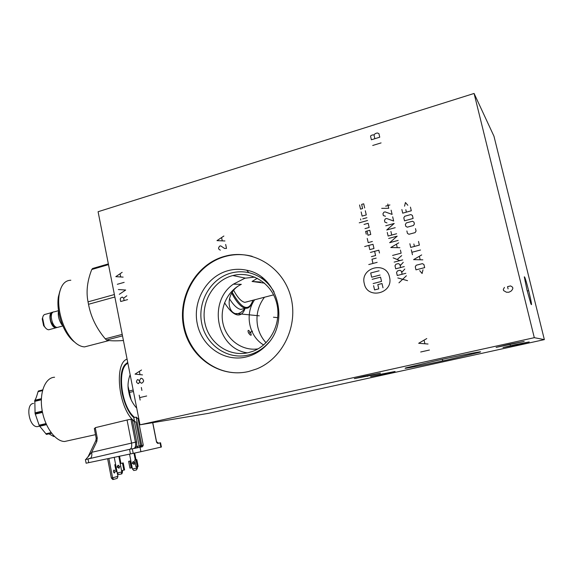 <?xml version="1.0" encoding="UTF-8"?>
<svg xmlns="http://www.w3.org/2000/svg" width="573" height="573" viewBox="0 0 573 573"><rect width="100%" height="100%" fill="white"/><g stroke="black" fill="none" stroke-linecap="round" stroke-linejoin="round"><path stroke-width="0.86" d="M474.086 93.456L534.301 337.676L139.998 424.815L98.09 211.724L474.086 93.456L493.969 136.224L544.35 339.61L208.472 413.341L139.998 424.815M224.344 256.403L226.693 255.794C253.502 249.327 282.876 267.29 290.669 296.32C298.762 325.249 282.976 358.469 256.69 368.933L248.632 371.505C219.466 378.402 189.591 357.223 183.682 327.083C177.372 297.043 195.88 264.275 224.344 256.403M534.301 337.676L544.35 339.61M526.967 289.931L524.295 276.852C524.718 276.322 526.258 281.257 528.908 291.664C531.565 302.831 532.195 306.806 530.806 303.583L526.967 289.931M508.867 344.359L524.188 341.429L496.103 347.396L508.867 344.359M514.998 344.695L529.208 341.945L517.082 344.81L502.994 347.525L514.998 344.695M436.533 360.596C462.705 354.802 486.728 350.203 479.307 352.352L448.107 359.737C423.483 365.166 399.531 369.807 406.228 367.794L436.533 360.596M380.092 374.377L395.076 371.469L385.522 373.725L370.638 376.611L380.092 374.377M364.206 376.275L380.451 373.145L370.466 375.523L354.329 378.624L364.206 376.275M266.044 342.74C261.847 338.156 259.068 332.77 257.714 326.581C255.665 315.795 257.9 306.039 264.404 297.308M236.255 313.782C239.185 313.846 242.135 312.02 245.122 308.303M263.644 344.946C248.94 336.344 244.542 314.19 254.562 299.872M257.37 278.292L252.07 281.465L260.55 282.016M252.07 281.465L264.54 283.148M258.008 348.878C242.529 351.235 227.159 340.283 223.234 324.547C219.18 308.847 227.13 291.027 241.326 284.337L233.361 284.165L244.907 278.22L254.806 277.096M235.94 313.739C226.521 312.084 225.662 291.371 241.326 284.337M249.978 334.775L251.067 335.291C251.397 334.41 250.795 332.949 249.262 330.908L248.252 330.334C247.686 331.38 248.259 332.863 249.978 334.775M261.016 277.833L263.258 278.385M233.361 284.165C207.426 301.835 216.723 348.764 247.378 352.875M232.366 275.67L232.81 275.549C251.096 270.657 271.308 282.818 276.53 302.523C281.98 322.155 270.972 344.638 252.901 351.285L248.639 352.596C229.2 357.366 208.966 343.356 204.933 323.057C200.614 302.831 213.228 280.777 232.366 275.67M274.095 291.986C268.15 281.766 259.727 275.327 248.832 272.669C242.837 271.344 236.878 271.487 230.948 273.085C210.578 278.55 197.169 302.021 201.753 323.559C206.044 345.161 227.567 360.109 248.281 355.052C255.759 353.212 262.269 349.38 267.806 343.564L266.71 344.889C260.88 351.013 254.032 355.045 246.161 356.972C224.365 362.286 201.768 346.529 197.27 323.809C192.456 301.162 206.531 276.465 227.947 270.692C234.178 269.002 240.445 268.852 246.748 270.241C277.504 275.584 290.203 321.79 266.71 344.889M269.117 342.102L267.806 343.564M226.693 255.794L227.309 255.952L224.96 256.554C198.036 264.038 179.729 293.849 183.618 322.692C187.221 351.578 212.612 374.513 240.646 372.715M227.309 255.952C235.618 254.054 243.919 254.183 252.206 256.339M38.534 391.008L38.033 391.696C36.615 396.738 35.547 399.596 34.831 400.262L35.068 413.341L39.301 425.732L46.356 434.32L51.549 433.217M54.585 377.242C45.41 377.514 39.308 392.154 41.972 409.344C44.515 426.534 55.201 441.396 64.563 441.504L69.319 440.451M134.426 421.105L134.347 421.248C118.726 409.366 113.647 363.454 127.077 359.113M127.722 362.38L125.458 364.213C116.498 372.679 121.698 406.98 133.731 417.531L133.753 417.645M134.103 417.366L134.01 416.908L133.91 417.409C128.359 411.958 124.413 403.714 122.063 392.677C119.628 377.141 121.548 367.2 127.815 362.867M127.793 362.752L125.193 364.521M139.053 419.995L136.374 417.187L133.659 417.459M134.01 416.908C120.953 405.842 116.835 367.859 127.901 363.311M128.03 386.145L131.117 399.732M138.193 419.364L143.257 445.157L142.491 446.725L141.359 446.94L141.732 445.436L139.146 445.966L140.507 447.105L140.672 445.636L136.03 421.979L134.383 421.664L132.306 419.658L136.668 441.926L136.746 446.482L133.853 448.494L138.215 447.606L136.746 446.482L139.146 445.966L134.383 421.664M142.491 446.725L140.034 447.255L140.901 451.703L133.201 453.365L132.306 448.802L140.034 447.255M132.306 448.802L129.928 449.246C131.518 448.537 132.055 446.439 131.539 442.943L127.063 420.009L95.268 427.673L94.416 428.991M136.668 441.926L135.443 442.184C135.966 445.687 135.436 447.792 133.853 448.494L129.928 449.246M132.306 419.658L130.945 419.2L135.443 442.184L91.659 452.319C92.174 455.614 91.616 457.684 89.975 458.536M95.268 427.673L97.245 438.001L96.808 441.575L91.659 452.319L88.049 456.839M86.179 459.424L85.391 459.618M86.115 459.088L88.17 456.581L95.942 440.351M86.115 463.206L130.436 453.945L129.541 449.332L88.027 458.987L88.722 462.69M86.115 463.22L85.427 459.61L88.027 458.987M130.436 453.945L133.201 453.365M140.901 451.703L161.4 447.026L160.555 442.793L158.327 443.18M160.906 447.155L160.06 442.908L160.547 442.757M160.06 442.908L157.761 443.409M156.651 442.227L158.442 443.165L156.558 441.762M157.783 443.402L156.558 442.306L152.676 422.688M130.945 419.2L127.063 420.009M89.252 458.708L89.137 458.343M135.973 459.768L136.818 459.603L138.143 466.415L136.009 466.916L134.676 460.09L135.973 459.768L134.662 453.057M135.307 459.94L133.989 453.2M129.548 454.131L130.859 460.85L129.878 461.086L131.203 467.897L132.184 467.654L132.442 468.972L136.89 468.062L136.453 469.975L137.563 467.89L137.319 466.644M134.254 464.338L132.979 463.12L133.616 461.544M137.563 467.89L136.89 468.062L136.646 466.787M134.877 462.762L133.072 461.645L132.306 463.292L134.125 464.409L134.877 462.762M136.818 459.603L134.676 460.09M137.276 466.658L135.944 459.833M132.442 468.972L133.781 470.519L136.453 469.975M131.203 467.897L129.949 468.148L128.624 461.344L130.852 460.828L132.184 467.654M129.878 461.086L128.624 461.344M114.249 457.34L115.639 464.538L114.801 464.703L116.154 471.715L116.992 471.565L117.257 472.926L121.827 471.994L121.562 470.634L124.599 469.932L123.238 462.912L120.201 463.593L120.917 463.421L119.528 456.23M121.562 470.634L118.812 456.38M122.543 471.808L121.827 471.994L121.376 473.971L121.863 473.842L122.543 471.808L122.285 470.483M119.134 468.134L117.845 466.88L118.482 465.262M119.764 466.515L117.909 465.362L117.121 467.059L118.983 468.213L119.764 466.515M120.917 463.421L123.238 462.912M117.257 472.926L118.64 474.523L121.376 473.971M114.801 464.703L115.631 464.488M108.877 458.464L112.587 477.789L111.341 478.04L112.781 479.544L113.59 479.379L112.587 477.789L117.931 476.356L117.272 472.94M114.5 472.99C115.23 471.916 115.08 470.927 114.048 470.025L113.934 470.032C113.196 471.106 113.347 472.095 114.378 472.997L114.5 472.99M117.931 476.356L117.186 478.405L113.59 479.379M111.341 478.04L107.631 458.722M113.454 470.848L113.733 472.431M130.178 374.878L129.856 375.43C127.951 380.959 127.535 386.195 128.603 391.123L128.889 392.584C129.835 397.956 132.263 402.941 136.166 407.546L136.696 408.026M128.603 391.123L133.165 390.048M130.272 375.329L129.856 375.43M133.452 391.509L128.889 392.584M136.166 407.546L136.589 407.453M42.76 389.64L42.438 389.998M53.798 436.504L54.349 436.382M48.913 433.84L53.762 436.504M33.599 403.442C25.183 403.585 28.858 427.136 37.266 426.663L39.086 426.24M122.214 334.388L105.26 338.808L106.549 340.025C109.644 340.921 115.266 341.085 123.424 340.52M105.26 338.808C96.436 328.386 90.849 316.876 88.507 304.292L88.034 301.856C86.007 291.75 87.254 280.956 91.773 269.496L92.625 268.486L108.354 263.902M122.507 335.878L106.549 340.025M114.865 297L88.507 304.292M114.378 294.543L88.034 301.856M108.498 264.633L91.773 269.496M89.345 345.655L84.503 346.909C78.229 346.443 72.27 341.315 66.611 331.523C63.395 325.622 61.11 319.182 59.757 312.199C58.575 305.839 58.367 300.037 59.134 294.794C60.838 285.254 64.735 280.398 70.83 280.226M74.554 342.052C71.138 339.531 68.015 335.742 65.193 330.685C62.242 325.271 60.144 319.362 58.904 312.958C57.823 307.128 57.637 301.806 58.339 296.986L59.957 290.891M62.851 325.879L61.626 324.404C58.797 319.963 57.766 315.415 58.525 310.745M58.518 310.681L54.242 311.862C48.655 311.404 51.864 327.606 57.329 327.427L58.596 327.104M52.952 312.256L52.852 312.249C47.258 311.791 50.453 327.985 55.939 327.799L57.293 327.419M51.642 312.586L45.596 314.262C44.006 314.348 43.011 315.587 42.603 317.972L44.221 326.008C45.568 328.379 47.05 329.625 48.655 329.769L49.937 329.446M42.717 317.349L42.252 318.968L43.598 325.643L45.847 328.272M224.537 302.752C229.171 310.172 233.476 314.233 237.458 314.928C240.932 315.343 243.482 313.137 245.115 308.317M229.415 298.648C233.498 305.201 237.294 308.79 240.796 309.42L244.542 308.453M252.757 300.338L252.457 301.455C248.274 311.798 241.527 308.732 232.208 292.266M247.88 301.606L244.829 302.351C241.348 301.649 237.623 297.645 233.655 290.332M251.289 304.299C249.871 307.278 247.901 308.589 245.387 308.231C241.104 307.364 236.542 302.315 231.693 293.082M236.219 313.531L236.585 313.567L236.219 313.531M237.007 313.61L259.29 315.823M225.669 244.449L226.507 248.417L224.537 248.453L220.705 245.86L219.466 246.218L218.542 248.052L218.75 249.047L220.304 250.179M223.885 236.019L216.981 240.631L224.938 240.975M222.245 240.696L221.615 237.723M140.149 400.069L139.182 395.162M139.669 397.619L146.674 395.986M141.903 390.421L141.323 387.477M143.658 380.766L142.691 378.946L141.33 378.244L140.743 378.388L139.382 380.766L140.356 382.585L141.717 383.287L143.271 381.883L143.658 380.766M139.382 380.766L137.935 379.577L137.348 379.713L136.481 381.46L136.675 382.435L138.122 383.624L138.702 383.487L139.576 381.74M141.524 370L135.035 374.133L142.498 374.892M139.97 374.477L139.389 371.54M124.14 300.567L123.668 298.168L122.235 297.05L120.617 297.996L120.237 299.113L120.71 301.513L127.586 299.622M123.668 298.168L126.819 295.783M119.291 294.329L125.68 290.024L118.346 289.544M117.315 284.294L124.162 282.36M122.171 272.325L115.803 276.666L123.116 277.103M120.645 276.795L120.079 273.93M420.697 351.994L429.435 350.031M426.763 338.571L418.67 343.284L428.038 344.022M424.865 343.592L424.099 340.326M372.708 145.478L381.081 142.906M371.383 139.783L379.741 137.198L378.896 133.566L377.256 132.965L375.165 133.616L374.019 135.085L373.202 134.784L371.118 135.429L370.538 136.166L371.383 139.783M374.857 138.709L374.019 135.085M364.278 283.578C367.293 300.023 393.859 293.44 389.511 277.131C386.266 260.579 359.923 267.527 364.278 283.578M367.229 238.418L368.188 242.615L372.364 241.484M368.833 245.416L369.793 249.627L373.976 248.503L373.009 244.291L364.664 246.54M379.469 253.008L378.825 250.193L370.437 252.428M371.397 256.647L375.594 255.529L374.62 251.311M376.189 258.122L371.992 259.225L372.959 263.444M377.156 262.348L368.776 264.547M367.014 231.048L367.973 235.245L370.76 234.479L369.793 230.282L365.624 231.428L366.269 234.228M364.987 228.641L369.155 227.488L368.188 223.298L364.027 224.451M367.551 220.505L359.242 222.825M366.906 217.719L362.752 218.886M360.797 219.989L360.56 218.943M361.162 211.931L362.115 216.1L366.269 214.932L365.309 210.749M359.565 204.984L360.524 209.152L362.594 208.558L361.642 204.396L363.712 203.802L364.672 207.97M372.149 279.33L380.558 277.174L381.532 281.415L373.123 283.563M380.071 275.047L371.669 277.21L370.702 272.984L379.097 270.807M373.603 285.676L374.57 289.917L378.782 288.856L377.808 284.609L382.019 283.542L383 287.796M407.532 280.663L397.82 277.941M398.951 282.826L406.393 275.763M402.146 274.252L401.437 271.201L399.925 270.291L397.483 270.922L396.545 272.454L397.254 275.506L405.82 273.314M401.716 272.419L404.825 269.031M400.584 267.541L399.875 264.49L398.371 263.587L395.929 264.225L394.998 265.757L395.699 268.801L404.259 266.588M400.155 265.707L403.263 262.319M402.69 259.877L394.152 262.105M399.839 260.622L393.164 257.85M397.383 259.325L401.702 255.608M392.598 255.422L401.136 253.173L400.427 250.129M398.729 242.837L390.772 247.543L399.861 247.701M397.232 247.536L396.48 244.299M388.673 238.461L397.175 236.162L389.654 242.694L398.163 240.409M387.269 232.423L388.114 236.047L396.609 233.741M390.908 231.435L391.746 235.059M385.736 225.791L394.217 223.456L386.711 230.009L395.198 227.689M386.99 222.876L384.898 222.174L384.483 220.369L385.407 218.829L386.617 218.492L393.651 221.035L392.67 216.809M385.45 216.257L383.366 215.555L382.95 213.758L383.874 212.218L385.077 211.874L392.104 214.402L391.123 210.184M389.912 204.962L385.679 206.158M381.697 208.35L388.752 208.286L387.771 204.074M419.672 270.642L422.1 273.5L422.981 269.797M424.672 267.627L423.948 264.547L422.416 263.637L416.213 265.235L415.267 266.782L415.984 269.847L424.672 267.627M421.685 254.921L413.591 259.633L422.838 259.834M420.167 259.662L419.393 256.389M420.532 250.014L411.872 252.292M412.445 254.734L411.299 249.849M409.874 243.74L410.726 247.407L419.379 245.115L418.512 241.441M413.856 243.983L414.429 246.426M406.88 230.955L407.446 233.39L408.964 234.271L415.124 232.609L416.07 231.055L415.497 228.62M413.448 225.504L414.394 223.943L413.964 222.116L412.445 221.242L406.3 222.926L405.362 224.473L405.784 226.299L407.296 227.18L413.448 225.504M413.112 218.471L412.395 215.427L410.877 214.553L404.739 216.25L403.8 217.804L404.509 220.834L413.112 218.471M401.859 209.532L402.712 213.163L411.299 210.771L410.44 207.132M405.813 209.718L406.386 212.139M407.826 205.277L405.433 202.513L404.552 206.194M504.448 287.402L503.309 289.444L503.581 290.561L506.439 292.23L508.896 292.237L511.08 291.12L512.362 289.63L512.864 288.326L512.584 287.209L510.629 285.913L507.535 286.658L508.079 288.885M248.782 333.328L252.514 331.115M510.02 344.101L510.221 344.932M515.994 344.473L516.173 345.218M442.428 359.672L442.657 360.625M382.785 373.789L382.943 374.498M367.307 375.594L367.486 376.375M277.769 317.657L273.464 317.227M527.439 290.934L528.456 290.69L527.439 290.934M45.826 433.804L51.097 432.615M46.485 424.679L39.623 426.255M134.462 421.291L133.731 417.531M143.257 445.157L141.732 445.436L136.166 417.101M141.359 446.94L138.215 447.606M96.808 441.575L95.899 440.451L96.185 438.252L97.245 438.001M158.234 443.258L157.604 443.395M96.192 438.266L94.33 428.547M137.978 466.472L136.646 459.661M131.912 467.711L130.594 460.914M115.639 464.538L116.992 471.565M122.486 463.091L123.847 470.125M34.831 400.262L41.371 398.679M42.509 390.6L38.033 391.696M34.996 412.846L42.273 411.128M41.335 399.789L34.666 401.401M39.057 425.202L46.012 423.597M42.524 412.402L35.232 414.121M46.341 424.349L39.415 425.947M53.361 436.332L54.127 436.16M51.513 433.159L46.356 434.32M46.205 434.212L51.42 433.038M38.341 391.058L42.667 389.998M42.631 390.113L38.241 391.194M34.731 400.577L41.363 398.98M41.356 399.202L34.702 400.806M35.068 413.341L42.366 411.622M42.416 411.88L35.118 413.599M39.301 425.732L46.241 424.135M232.81 275.549L245.344 278.106M248.832 272.669L246.748 270.241M479.307 352.352L479.214 351.951M64.563 441.504L95.505 434.663M134.053 421.377L134.44 421.291M134.497 421.198L133.796 417.645M152.776 422.673L156.658 442.27M138.895 419.2L137.448 418.147M157.195 442.478L156.493 441.411M133.473 461.544L133.072 461.645M118.325 465.255L117.909 465.362M39.53 426.14L37.266 426.663M46.492 434.391L51.57 433.238M42.681 389.941L38.484 390.965M58.339 296.986L59.134 294.794M65.193 330.685L66.611 331.523M109.128 340.534L84.503 346.909M62.765 325.686L61.626 324.404M57.4 327.427L62.88 325.944M52.695 312.45C50.503 314.133 49.765 316.446 50.467 319.376C50.245 321.166 53.654 328.021 56.949 327.376M48.726 329.769L56.004 327.799M43.598 325.643L44.221 326.008M42.252 318.968L42.603 317.972M245.387 308.231L240.796 309.42M273.6 294.859L244.829 302.351"/></g></svg>
